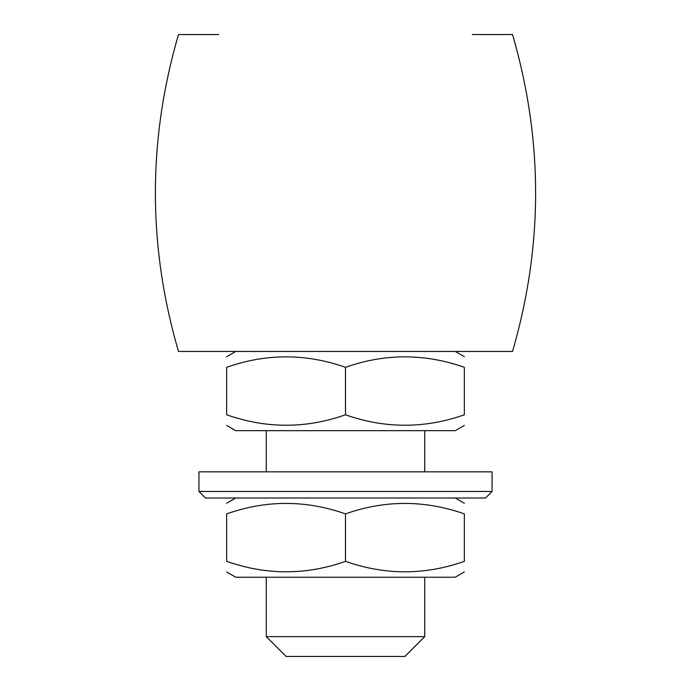 <?xml version="1.0" encoding="UTF-8"?>
<svg xmlns="http://www.w3.org/2000/svg" width="691" height="691" viewBox="0 0 691 691"><rect width="100%" height="100%" fill="white"/><g stroke="black" fill="none" stroke-linecap="round" stroke-linejoin="round"><path stroke-width="1.04" d="M198.939 471.858L492.061 471.858L492.061 491.465L198.939 491.465L198.939 471.858M198.939 491.465L205.477 498.004L485.523 498.004L492.061 491.465M464.335 571.967L455.222 577.227L235.778 577.227L226.665 571.967M345.5 561.351C305.983 575.292 266.372 575.292 226.665 561.351C226.665 575.292 226.665 575.292 226.665 561.351L226.665 513.879C226.665 499.938 226.665 499.938 226.665 513.879C266.182 499.938 305.793 499.938 345.5 513.879C385.017 499.938 424.628 499.938 464.335 513.879L464.335 561.351C464.335 575.292 464.335 575.292 464.335 561.351C464.335 575.292 464.335 575.292 464.335 561.351C424.818 575.292 385.207 575.292 345.5 561.351L345.5 513.879M464.335 513.879C464.335 499.938 464.335 499.938 464.335 513.879C464.335 499.938 464.335 499.938 464.335 513.879M464.335 425.406L455.222 430.666L235.778 430.666L226.665 425.406M345.5 414.79C305.983 428.731 266.372 428.731 226.665 414.79C226.665 428.731 226.665 428.731 226.665 414.79C226.665 428.731 226.665 428.731 226.665 414.79L226.665 367.318C226.665 353.369 226.665 353.369 226.665 367.318C226.665 353.369 226.665 353.369 226.665 367.318C266.182 353.369 305.793 353.369 345.5 367.318C385.017 353.369 424.628 353.369 464.335 367.318L464.335 414.79C464.335 428.731 464.335 428.731 464.335 414.79C464.335 428.731 464.335 428.731 464.335 414.79C424.818 428.731 385.207 428.731 345.5 414.79L345.5 367.318M464.335 367.318C464.335 353.369 464.335 353.369 464.335 367.318C464.335 353.369 464.335 353.369 464.335 367.318M424.723 636.644L404.917 656.45L286.083 656.45L266.277 636.644L424.723 636.644L424.723 577.227M218.745 34.55L178.485 34.55C147.693 140.178 147.693 245.815 178.485 351.443L512.515 351.443C543.307 245.815 543.307 140.178 512.515 34.55L472.255 34.55M235.778 498.004L226.665 503.264M455.222 498.004L464.335 503.264M235.778 351.443L226.665 356.703M455.222 351.443L464.335 356.703M266.277 636.644L266.277 577.227M266.277 471.858L266.277 430.666M424.723 471.858L424.723 430.666"/></g></svg>
